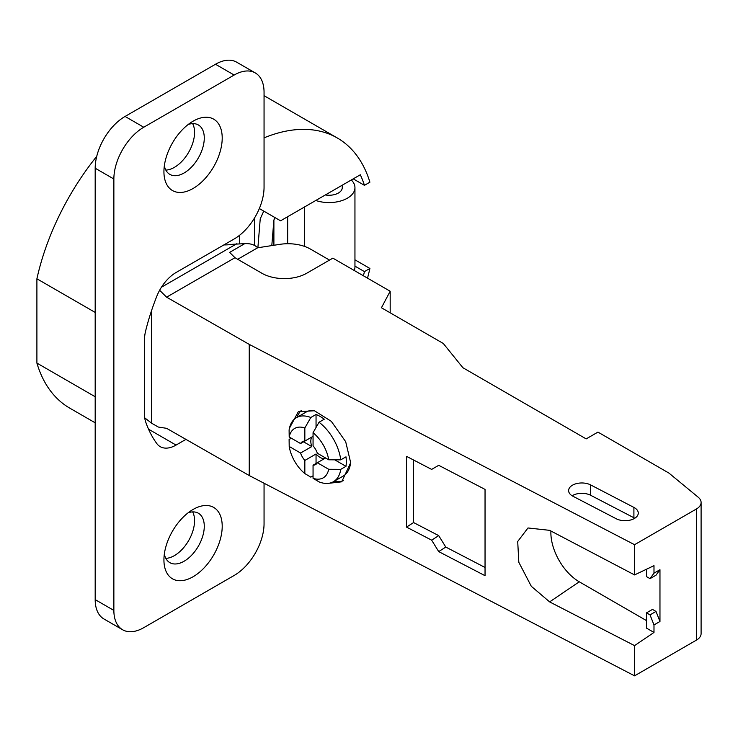 <?xml version="1.0" encoding="UTF-8"?>
<svg xmlns="http://www.w3.org/2000/svg" width="738" height="738" viewBox="0 0 738 738"><rect width="100%" height="100%" fill="white"/><g stroke="black" fill="none" stroke-linecap="round" stroke-linejoin="round"><path stroke-width="1.11" d="M259.333 208.55L280.569 220.81L360.319 174.768A176.474 101.89 120 0 1 364.434 185.33L353.225 178.864M325.347 194.952A13.21 7.629 0 0 0 338.401 193.024A13.21 7.629 0 0 0 342.266 187.637L342.266 185.183M351.288 179.971A25.885 14.944 180 0 1 354.95 187.637A25.885 14.944 180 0 1 347.46 198.144A25.885 14.944 180 0 1 322.497 202.092A25.885 14.944 180 0 1 315.79 200.468M304.342 246.335L304.342 207.083M354.24 270.486A25.885 14.944 0 0 0 354.95 267.008L354.95 187.637M287.663 243.724L287.663 216.714M275.006 217.599L273.89 220.044L273.89 245.265M390.181 312.811L390.181 291.233L332.866 258.143L306.713 273.244A31.697 18.302 0 0 1 261.879 273.244L234.97 257.71L229.629 252.378L244.758 243.641C250.376 243.365 254.675 244.739 257.645 247.784L279.822 244.352A31.697 18.302 180 0 1 310.449 249.084L329.499 260.09M244.758 243.641L232.747 244.296A31.697 18.302 0 0 1 223.863 244.915M161.428 287.239L236.916 243.651M234.97 257.71L166.603 297.174L159.629 290.274M257.645 247.784L237.71 259.287M144.722 417.837L151.594 423.197L158.356 427.062L166.603 428.326L249.241 475.54L634.56 675.842L696.46 640.104A15.849 9.151 0 0 0 701.1 633.638L701.1 502.486A15.849 9.151 180 0 1 696.46 508.962L634.56 544.699L249.241 344.388L249.241 475.54M151.594 310.486L151.594 423.197M249.241 344.388L166.603 297.174M634.56 544.699L634.56 574.92L549.635 530.336L527.984 527.965L517.707 541.48L518.823 562.301L531.295 586.286L549.635 601.904L634.56 645.621L653.988 632.448L653.988 624.938L659.966 621.488L656.008 611.433L652.493 609.404L646.516 612.854L646.516 628.13L653.988 632.448M634.56 675.842L634.56 645.621M406.518 527.098L406.518 456.342L431.647 469.405L438.713 465.318L485.041 489.405L485.041 575.686L438.713 551.6L431.647 540.161L406.518 527.098L413.584 522.559L413.584 460.023M289.444 428.206L298.327 411.684L314.434 410.762L331.307 421.333L345.679 441.684L350.679 462.698L341.703 481.822L327.995 483.39M289.886 437.385L290.154 438.916M646.516 620.621L579.265 581.793A40.156 23.182 60 0 1 550.871 532.615A40.156 23.182 60 0 1 550.908 531.009M659.966 569.718L653.988 573.168L650.03 578.647L656.008 575.197L659.966 569.718L659.966 621.488M634.56 574.92L653.988 565.659L653.988 573.168M390.181 291.233L381.435 307.755L443.289 343.474L462.883 367.718L586.166 438.898L597.946 432.099L668.932 473.086L698.231 497.237A15.849 9.151 180 0 1 701.1 502.486M633.905 507.412L590.658 484.931A13.21 7.629 0 0 0 572.476 485.198A13.21 7.629 0 0 0 568.611 490.595A13.21 7.629 0 0 0 572.974 496.259L616.23 518.749A13.21 7.629 0 0 0 634.403 518.473A13.21 7.629 0 0 0 638.278 513.076A13.21 7.629 0 0 0 633.905 507.412L633.905 517.762A13.21 7.629 180 0 1 634.763 518.251M572.116 495.77A13.21 7.629 180 0 1 572.476 495.558A13.21 7.629 180 0 1 590.658 495.281L633.905 517.762M653.988 624.938L650.03 614.883L646.516 612.854M650.03 614.883L656.008 611.433M650.03 578.647L646.516 576.618L646.516 569.219M485.041 567.476L445.78 547.061L438.713 535.622L413.584 522.559M445.78 547.061L438.713 551.6M438.713 535.622L431.647 540.161M297.063 417.293A41.208 23.791 60 0 1 301.445 410.319M343.447 480.641A41.208 23.791 60 0 1 334.046 481.36M312.875 410.319A36.983 21.356 -120 0 0 306.15 412.053L296.436 417.662A36.983 21.356 60 0 1 310.818 417.496L316.048 414.47A36.983 21.356 60 0 1 324.268 419.221L319.037 422.237A36.983 21.356 60 0 1 340.753 459.857L345.984 456.831A36.983 21.356 60 0 1 346.316 461.767A36.983 21.356 60 0 1 345.984 466.324L340.753 469.34A36.983 21.356 60 0 1 333.419 481.72A36.983 21.356 60 0 1 319.037 481.886L313.06 478.316L313.06 465.198A13.21 7.629 -120 0 0 315.56 464.58A13.21 7.629 -120 0 0 317.34 462.726L325.559 457.984M333.419 481.72L343.133 476.111A36.983 21.356 -120 0 0 350.679 462.006M316.048 463.473L316.048 453.981L304.84 460.447L304.84 473.575A28.533 16.476 60 0 1 289.204 446.481L300.569 453.04L311.777 446.573A13.21 7.629 -120 0 1 310.818 441.278A13.21 7.629 -120 0 1 311.777 437.081L300.569 443.547L289.204 436.988L289.102 430.033A36.983 21.356 60 0 1 296.436 417.662M313.06 475.844L310.818 477.135L304.84 473.575M289.204 446.481L289.102 439.525L291.344 438.224M311.777 446.573L303.558 441.822M289.204 436.988A28.533 16.476 60 0 1 304.84 427.957L304.84 441.084A13.21 7.629 -120 0 0 302.349 441.702A13.21 7.629 -120 0 0 300.569 443.547M304.84 441.084L313.06 436.333M317.34 453.233A13.21 7.629 -120 0 0 313.06 445.826L313.06 432.708A28.533 16.476 60 0 1 328.705 459.792L317.34 453.233M313.06 465.198L317.34 462.726L328.705 469.285L340.753 469.34M316.048 453.981A13.21 7.629 -120 0 0 320.163 457.449A13.21 7.629 -120 0 0 324.268 458.722M300.569 453.04A13.21 7.629 -120 0 0 304.84 460.447M345.984 466.324L334.738 459.829M328.705 469.285A28.533 16.476 60 0 1 313.06 478.316M328.705 459.792L340.753 459.857M319.037 422.237L313.06 432.708M316.048 414.47L316.048 427.459M304.84 427.957L310.818 417.496M239.702 235.173L239.702 243.651M354.95 266.132L364.434 271.612L369.904 268.457A183.873 106.161 -60 0 1 367.515 278.152M363.419 275.781A176.474 101.89 120 0 0 364.434 271.612M264.056 137.849A183.873 106.161 -60 0 1 337.303 137.978A183.873 106.161 -60 0 1 369.904 182.175L364.434 185.33M264.056 483.233L264.056 523.694A42.269 24.4 -60 0 1 234.167 575.465L143.753 627.669A42.269 24.4 -60 0 1 122.619 629.763A42.269 24.4 -60 0 1 113.864 610.409L113.864 179.002A42.269 24.4 -60 0 1 143.753 127.231L234.167 75.036A42.269 24.4 -60 0 1 255.302 72.942A42.269 24.4 -60 0 1 264.056 92.296L264.056 187.203A42.269 24.4 -60 0 1 234.167 238.974L176.059 272.516A31.697 18.302 120 0 0 156.788 296.298A176.474 101.89 120 0 0 145.644 330.892A31.697 18.302 120 0 0 144.5 339.72L144.5 414.322A31.697 18.302 120 0 0 145.644 421.822A176.474 101.89 120 0 0 156.788 443.547A31.697 18.302 120 0 0 160.201 446.647A31.697 18.302 120 0 0 176.059 445.079L185.939 439.368M222.212 526.286A41.208 23.791 120 0 0 193.07 509.46L193.07 509.46A41.208 23.791 120 0 0 163.928 559.939A41.208 23.791 120 0 0 193.07 576.756A41.208 23.791 120 0 0 222.212 526.286M163.928 171.668A41.208 23.791 120 0 0 193.07 188.494A41.208 23.791 120 0 0 222.212 138.024A41.208 23.791 120 0 0 193.07 121.198L193.07 121.198A41.208 23.791 120 0 0 163.928 171.668M255.302 72.942L236.621 62.158A42.269 24.4 120 0 0 215.487 64.252L125.073 116.447A42.269 24.4 120 0 0 95.184 168.218L95.184 599.625A42.269 24.4 120 0 0 103.938 618.979L122.619 629.763M369.904 268.457L354.95 259.822M95.184 422.809L69.75 408.132A183.873 106.161 120 0 1 36.9 363.087L95.184 396.74M96.733 156.336A183.873 106.161 120 0 0 36.9 278.779L95.184 312.432M192.655 511.895A28.533 16.476 -60 0 1 194.564 520.677A28.533 16.476 -60 0 1 165.829 558.362M192.655 123.633A28.533 16.476 -60 0 1 194.564 132.416A28.533 16.476 -60 0 1 165.829 170.1M36.9 363.087L36.9 278.779M164.343 554.044A28.533 16.476 120 0 0 169.832 562.642A28.533 16.476 120 0 0 184.103 561.231A28.533 16.476 120 0 0 204.278 526.286A28.533 16.476 120 0 0 198.365 513.224A28.533 16.476 120 0 0 188.172 512.772M164.343 165.773A28.533 16.476 120 0 0 169.832 174.38A28.533 16.476 120 0 0 184.103 172.969A28.533 16.476 120 0 0 204.278 138.024A28.533 16.476 120 0 0 198.365 124.962A28.533 16.476 120 0 0 188.172 124.501M257.885 247.747L260.237 218.845L263.752 211.096M273.89 220.044L271.805 245.588M579.265 581.793L549.635 601.904M696.46 640.104L696.46 508.962M590.658 484.931L590.658 495.281M95.184 599.625L113.864 610.409M113.864 179.002L95.184 168.218M148.541 429.193L176.059 445.079M234.167 75.036L215.487 64.252M125.073 116.447L143.753 127.231M264.056 95.682L337.303 137.978M254.638 217.784L254.638 245.367"/></g></svg>
